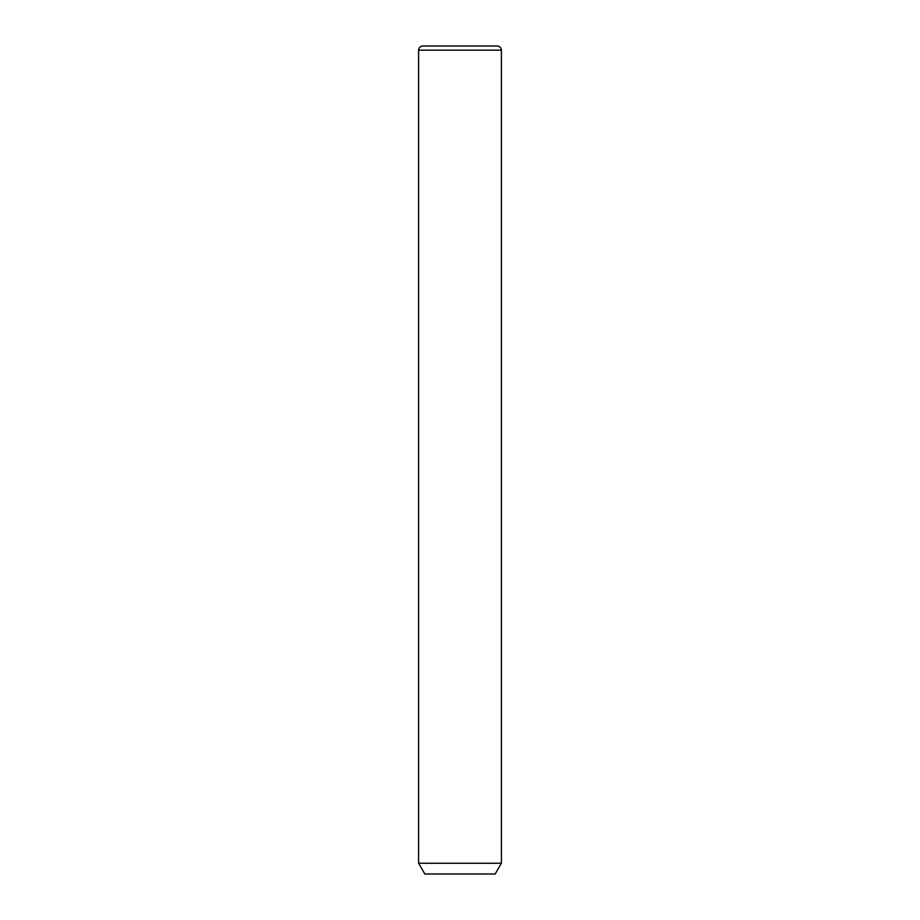 <?xml version="1.0" encoding="UTF-8"?>
<svg xmlns="http://www.w3.org/2000/svg" width="920" height="920" viewBox="0 0 920 920"><rect width="100%" height="100%" fill="white"/><g stroke="black" fill="none" stroke-linecap="round" stroke-linejoin="round"><path stroke-width="1.38" d="M501.4 863.247L495.19 874L424.81 874L418.6 863.247L501.4 863.247L501.4 50.14C501.159 47.621 499.778 46.241 497.26 46L422.74 46L497.26 46M418.6 863.247L418.6 50.14L501.4 50.14M418.6 50.14C418.841 47.621 420.221 46.241 422.74 46"/></g></svg>
